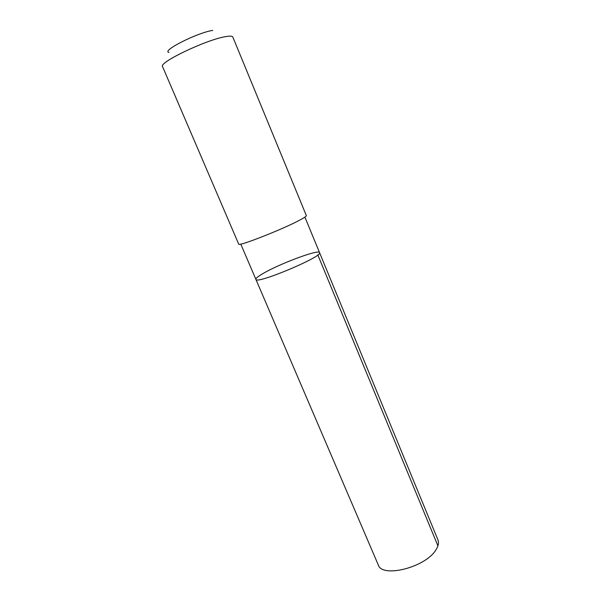 <?xml version="1.0" encoding="UTF-8"?>
<svg xmlns="http://www.w3.org/2000/svg" width="601" height="601" viewBox="0 0 601 601"><rect width="100%" height="100%" fill="white"/><g stroke="black" fill="none" stroke-linecap="round" stroke-linejoin="round"><path stroke-width="0.9" d="M261.841 274.236C277.564 264.53 319.048 248.874 319.537 252.615C323.526 256.357 255.771 284.836 255.891 279.367C255.635 278.481 257.619 276.768 261.841 274.236M378.262 564.895C381.935 578.335 425.568 567.374 435.853 549.96C438.377 546.076 439.061 542.695 437.919 539.818L319.537 252.615C323.526 256.357 255.771 284.836 255.891 279.367L378.262 564.895M300.891 219.5C304.699 217.427 306.518 216.142 306.36 215.646L232.827 37.052C232.347 35.985 229.852 35.857 225.345 36.684C205.978 39.809 158.296 62.692 162.548 66.591L238.695 244.089C237.538 247.101 284.761 228.5 300.891 219.5M168.941 52.415C161.136 51.002 197.263 32.687 212.746 30.388M317.816 254.914L437.911 545.858M240.768 244.089L255.891 279.367M304.91 217.126L319.537 252.615"/></g></svg>
